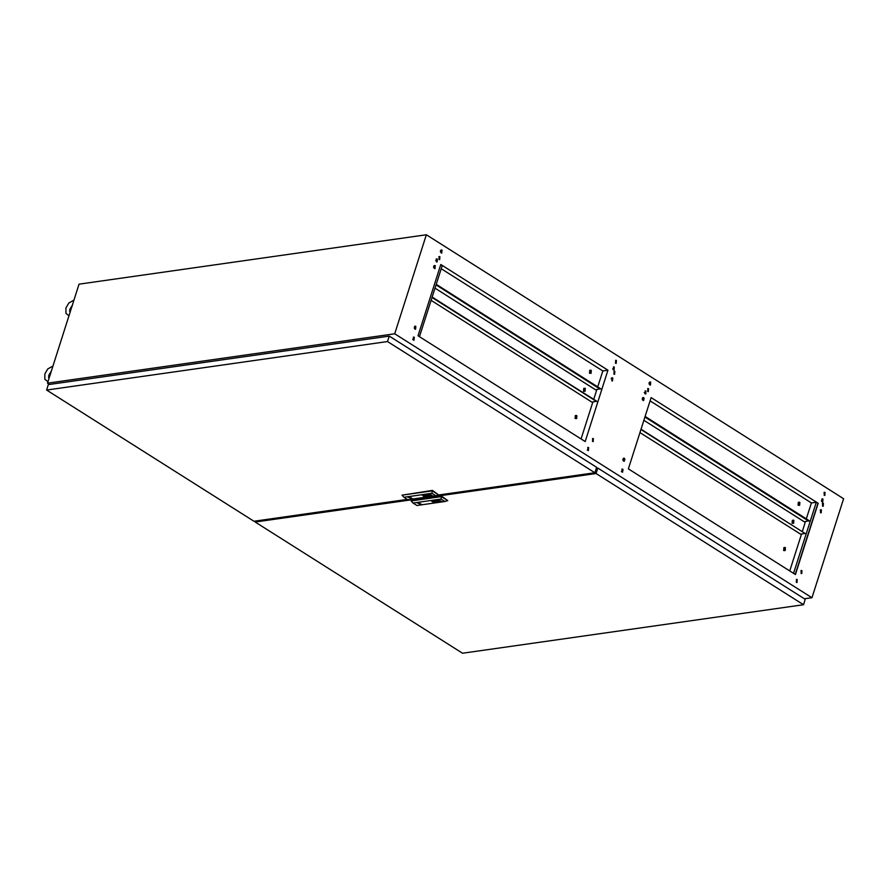 <?xml version="1.0" encoding="UTF-8"?>
<svg xmlns="http://www.w3.org/2000/svg" width="888" height="888" viewBox="0 0 888 888"><rect width="100%" height="100%" fill="white"/><g stroke="black" fill="none" stroke-linecap="round" stroke-linejoin="round"><path stroke-width="1.33" d="M642.313 399.633L643.523 397.646L643.434 400.566M642.912 400.399L643.589 400.555L643.811 397.602L643.145 397.447L642.912 400.399M621.977 469.097L622.421 472.161M621.944 471.994L622.61 472.161L622.843 469.197L622.177 469.042L621.944 471.994M623.62 458.186L624.064 461.272M623.543 461.116L624.209 461.272L624.431 458.308L623.765 458.153L623.543 461.116M587.767 447.452L588.211 450.516M587.734 450.349L588.4 450.516L588.622 447.552L587.956 447.397L587.734 450.349M645.11 390.875L645.543 393.972M645.021 393.806L645.687 393.961L645.92 391.009L645.243 390.853L645.021 393.806M647.718 388.567L648.162 391.652M647.641 391.497L648.307 391.652L648.529 388.7L647.863 388.533L647.641 391.497M649.827 381.973L650.271 385.059M649.75 384.893L650.416 385.048L650.638 382.095L649.972 381.94L649.75 384.893M615.617 360.328L616.05 363.414M615.528 363.248L616.205 363.403L616.427 360.45L615.761 360.295L615.528 363.248M613.508 366.922L613.952 370.007M613.43 369.852L614.096 370.007L614.318 367.044L613.652 366.888L613.43 369.852M614.019 371.217L614.463 374.303M613.941 374.137L614.607 374.292L614.829 371.339L614.163 371.184L613.941 374.137M611.91 377.811L612.354 380.897M611.832 380.73L612.498 380.897L612.731 377.933L612.054 377.777L611.832 380.73M592.54 438.528L592.984 441.614M592.463 441.447L593.129 441.602L593.351 438.65L592.685 438.494L592.463 441.447M624.875 459.662L624.331 458.497M820.457 512.72L821.123 512.876L821.345 509.923L820.679 509.768L820.457 512.72M820.301 509.912L820.723 512.842M822.554 506.116L823.22 506.282L823.454 503.318L822.788 503.163L822.554 506.116M822.41 503.307L822.832 506.249M822.044 501.831L822.71 501.986L822.943 499.034L822.266 498.878L822.044 501.831M821.9 499.023L822.31 501.953M441.125 252.914L441.791 253.069L442.024 250.116L441.358 249.95L441.414 252.747L440.481 252.014M441.403 253.036L440.981 250.094M439.027 259.507L439.693 259.662L439.915 256.71L439.249 256.554L439.027 259.507M439.294 259.629L438.872 256.699M436.408 261.816L437.074 261.971L437.296 259.019L436.63 258.863L436.408 261.816M436.674 261.938L436.252 259.007M434.299 268.42L434.965 268.576L435.187 265.623L434.521 265.468L434.299 268.42M434.565 268.542L434.154 265.601M414.918 329.126L415.595 329.281L415.817 326.329L415.151 326.174L414.918 329.126M415.196 329.248L414.774 326.318M413.331 340.015L413.997 340.171L414.219 337.218L413.553 337.063L413.331 340.015M413.797 340.182L413.364 337.107L414.23 337.651M801.076 573.426L801.742 573.581L801.964 570.629L801.298 570.473L801.076 573.426M800.932 570.618L801.342 573.559M796.347 582.339L797.024 582.495L797.246 579.542L796.58 579.387L796.347 582.339M796.825 582.506L796.392 579.431M824.153 495.238L824.819 495.393L825.041 492.429L824.375 492.274L824.153 495.238M824.009 492.418L824.419 495.36M441.225 252.037L440.393 251.204M441.369 252.203L440.404 251.071M440.492 250.749L441.78 251.826M649.028 383.061L649.994 384.193M650.393 383.805L649.106 382.739M804.384 598.79L812.009 597.702L394.772 333.733L47.464 383.161L49.55 384.482M612.942 369.33L612.731 368.775M587.312 449.939L588.222 450.505M607.914 370.229L585.17 441.503L418.048 335.764L440.792 264.502L607.914 370.229L602.797 370.962L441.203 268.72M818.225 503.285L651.093 397.547L628.349 468.82L795.482 574.547L818.225 503.285L816.239 502.253L793.561 573.337M650.049 400.843L811.421 502.941L816.239 502.253M440.726 264.68L442.191 265.612L419.502 336.685M820.956 512.631L821.322 511.51M823.065 506.038L823.42 505.083M821.567 501.309L821.345 500.765M581.107 438.927L592.884 402.042M593.75 399.311L596.836 389.632M597.835 386.513L602.797 370.962M434.054 265.679L433.577 267.177M414.674 326.384L414.197 327.894M413.73 340.171L412.987 339.693M434.487 265.767L433.81 267.887M415.107 326.484L414.43 328.593M414.097 337.496L413.542 337.14M812.009 597.702L843.6 498.712L426.362 234.743L394.772 333.733M47.464 383.161L79.054 284.182L426.362 234.743M795.248 574.403L817.937 503.33M622.943 460.35L623.631 458.186M621.378 471.317L622.377 471.95L623.021 469.93M811.421 502.941L806.459 518.492M805.46 521.622L802.375 531.302M801.498 534.021L789.732 570.917M621.6 471.683L622.344 472.15M622.821 459.873L623.298 458.375M642.191 399.167L642.668 397.658M622.377 471.95L623.065 470.052M649.006 383.183L649.838 384.016M649.095 383.993L649.949 384.992M414.019 340.06L412.72 339.238M612.842 378.366L611.188 378.61M612.487 378.011L611.421 378.166M72.561 304.529L71.884 306.649M51.493 370.518L50.816 372.638M438.084 495.06L594.871 472.749L596.603 467.332L389.233 336.141L48.285 384.659L46.565 390.076L253.924 521.267L407.337 499.433M389.233 336.141L387.501 341.547L46.565 390.076M594.871 472.749L387.501 341.547M409.901 497.624L410.633 497.957L409.901 497.624M424.853 496.237L423.687 495.604M428.094 494.494L429.57 495.393L427.75 494.505M425.863 495.227L425.03 494.993M426.074 495.293L424.853 494.993M423.154 495.526L425.119 496.314L423.432 495.371M425.274 496.115L423.443 495.349M425.441 496.281L422.921 495.504M422.477 495.326L425.907 496.425M423.776 495.182L423.032 495.193L423.776 495.204M408.147 497.225L412.254 498.501M408.491 496.958L411.41 498.801M431.912 493.295L403.94 497.28L407.781 499.711L435.753 495.726L431.912 493.295L432.456 490.365L401.987 495.204L432.29 490.886L438.628 494.905L432.456 490.365M425.785 495.437L426.495 495.648M426.518 495.804L424.864 495.127L426.506 495.826M428.116 495.582L426.085 494.738L428.116 495.582M429.959 494.183L431.202 495.093M430.791 495.204L430.114 494.96L430.802 495.182M430.058 494.938L429.237 494.283L431.057 494.905M438.628 494.905L435.753 495.726M403.94 497.28L401.987 495.204M411.988 498.723L409.113 496.903M422.755 495.326L423.731 496.314L425.574 496.481L424.497 495.404L425.674 496.348M425.174 496.481L423.043 495.826M423.043 495.804L425.108 496.47M427.239 494.716L428.937 495.437M426.373 494.871L428.083 495.56M426.118 494.727L427.25 495.671M426.973 494.605L427.805 495.449M428.249 494.561L429.071 494.727M429.315 494.816L428.793 495.027M429.925 495.26L428.094 494.694M429.115 494.305L430.07 494.905M432.145 495.56L431.224 495.016M424.952 496.037L423.687 495.571M423.62 495.726L424.764 496.026M423.576 495.726L424.797 496.048L423.576 495.726M411.177 497.691L410.922 498.49M462.548 653.257L803.485 604.728L596.125 473.537L255.178 522.055L462.548 653.257M596.125 473.537L597.846 468.12L805.216 599.322L803.485 604.728M255.5 521.045L255.178 522.055M597.846 468.12L596.27 468.353M419.003 503.385L419.735 503.718L419.003 503.385M434.188 501.831L432.401 501.542M437.185 500.266L439.016 501.021L437.174 500.333M434.243 500.688L434.865 501.076L434.121 500.743M434.232 500.71L434.954 501.01M435.176 501.043L433.599 500.743M432.212 501.365L434.288 502.009L432.456 501.154M434.365 501.864L432.467 501.132M434.543 502.031L432.023 501.254M431.568 501.076L434.998 502.175M432.878 500.943L434.321 501.498L432.867 500.965M417.26 502.952L421.345 504.284M417.593 502.719L420.501 504.562M441.014 499.056L413.031 503.041L416.872 505.461L444.844 501.487L441.014 499.056L441.547 496.115L411.089 500.954L441.38 496.647L447.719 500.654L441.547 496.115M434.676 501.221L435.586 501.431M435.786 501.465L433.799 500.821L435.442 501.221M437.207 501.332L435.176 500.488L437.207 501.332M440.315 500.821L441.225 501.343L440.315 500.821M439.305 500.743L440.115 500.943L439.294 500.765M438.206 500.055L440.159 500.654M441.358 501.298L440.037 500.588M433.877 502.042L432.556 501.642M447.719 500.654L444.844 501.487M413.031 503.041L411.089 500.954M421.079 504.473L418.204 502.652M434.776 502.075L433.488 502.275L431.801 501.176M434.077 502.275L432.134 501.587M434.077 502.242L432.145 501.554M436.341 500.477L438.028 501.187M435.475 500.621L437.185 501.309M435.209 500.488L436.352 501.431M436.064 500.366L436.907 501.198M437.34 500.31L438.173 500.455M439.016 500.999L436.841 500.255M439.049 499.933L440.037 500.566M433.877 502.02L432.567 501.62M432.512 501.487L433.488 502.053M434.032 501.753L433.522 501.998M432.711 501.476L433.855 501.776M432.678 501.487L433.888 501.798L432.678 501.487M420.279 503.441L420.013 504.251M784.326 548.329L784.537 549.861M784.692 549.983L784.859 547.929L784.692 549.983M785.447 547.641L784.792 547.485L784.57 550.382L785.225 550.538L785.447 547.641M785.225 550.538L783.704 550.505L783.926 547.607L784.792 547.485M640.925 429.426L805.116 533.51L800.576 534.154L639.937 432.523M641.269 429.37L805.116 533.51M798.767 503.052L798.989 504.595M799.145 504.717L799.3 502.652L799.145 504.717M799.899 502.364L799.233 502.22L799.022 505.117L799.677 505.272L799.899 502.364M799.677 505.272L798.145 505.239L798.368 502.342L799.233 502.22M644.3 392.618L645.987 393.673M645.354 416.572L809.201 520.712L645.01 416.616M809.201 520.712L645.221 416.971M805.338 522L804.861 521.7L805.338 522M792.751 521.045L792.973 522.577M793.75 520.757L793.595 522.821L793.75 520.757M792.995 523.11L793.217 520.202L793.872 520.357L793.65 523.254L792.995 523.11M793.217 520.202L792.351 520.335L792.129 523.232L793.65 523.254M808.913 520.745L804.25 521.789L643.833 420.302M644.932 417.005L808.779 521.145M575.702 416.339L575.924 417.871M576.079 418.004L576.234 415.939L576.079 418.004M576.834 415.651L576.168 415.495L575.957 418.403L576.612 418.548L576.834 415.651M576.612 418.548L575.08 418.526L575.302 415.628L576.168 415.495M432.023 297.48L596.625 401.132L591.963 402.175L431.091 300.388M432.645 297.391L596.492 401.52M431.89 297.88L432.523 297.78M590.154 371.073L590.365 372.605M590.531 372.738L590.687 370.673L590.531 372.738M591.275 370.385L590.62 370.229L590.398 373.127L591.053 373.282L591.275 370.385M591.053 373.282L589.532 373.249L589.754 370.351L590.62 370.229M435.686 260.628L437.063 261.505M436.73 284.582L600.577 388.722L436.108 284.682M600.577 388.722L436.607 284.981M584.126 389.066L584.348 390.598M585.137 388.766L584.97 390.831L585.137 388.766M584.382 391.12L584.604 388.223L585.259 388.378L585.037 391.275L584.382 391.12M584.604 388.223L583.738 388.345L583.516 391.242L585.037 391.275M600.288 388.766L595.637 389.81L434.987 288.178M600.166 389.155L436.319 285.026M441.292 252.458L441.469 251.892M649.905 384.449L650.083 383.882M68.975 315.762L65.956 313.342L65.923 307.936L68.776 303.019L73.993 300.044M72.095 305.55L69.852 309.246L69.697 311.544L70.296 311.621M47.908 381.751L44.888 379.331L44.855 373.926L47.719 369.008L52.925 366.034M51.038 371.539L48.796 375.236L48.64 377.533L49.24 377.611M642.723 399.056L644.244 398.845M643.112 400.499L643.733 400.41M434.11 267.077L435.142 266.922"/></g></svg>
